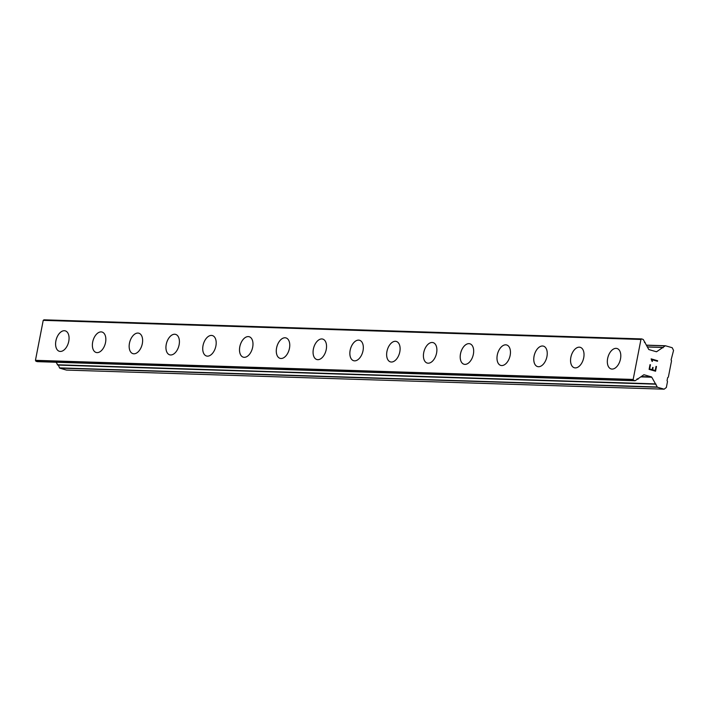 <?xml version="1.0" encoding="UTF-8"?>
<svg xmlns="http://www.w3.org/2000/svg" width="709" height="709" viewBox="0 0 709 709"><rect width="100%" height="100%" fill="white"/><g stroke="black" fill="none" stroke-linecap="round" stroke-linejoin="round"><path stroke-width="1.06" d="M611.114 368.937A10.635 6.31 106.1 0 1 607.808 357.735A10.635 6.31 106.1 0 1 616.094 348.349A10.635 6.31 106.1 0 1 617.025 348.5A10.635 6.31 106.1 0 1 620.331 359.693A10.635 6.31 106.1 0 1 612.053 369.079A10.635 6.31 106.1 0 1 611.114 368.937A10.635 6.31 106.1 0 1 607.799 357.735A10.635 6.31 106.1 0 1 616.086 348.349A10.635 6.31 106.1 0 1 617.025 348.5M574.334 367.758A10.635 6.31 106.1 0 1 571.029 356.556A10.635 6.31 106.1 0 1 579.306 347.18A10.635 6.31 106.1 0 1 580.246 347.321A10.635 6.31 106.1 0 1 583.551 358.524A10.635 6.31 106.1 0 1 575.265 367.9A10.635 6.31 106.1 0 1 574.325 367.758A10.635 6.31 106.1 0 1 571.02 356.556A10.635 6.31 106.1 0 1 579.297 347.171A10.635 6.31 106.1 0 1 580.237 347.321M537.546 366.58A10.635 6.31 106.1 0 1 534.231 355.377A10.635 6.31 106.1 0 1 542.518 346.001A10.635 6.31 106.1 0 1 543.457 346.143A10.635 6.31 106.1 0 1 546.772 357.345A10.635 6.31 106.1 0 1 538.486 366.73A10.635 6.31 106.1 0 1 537.546 366.58A10.635 6.31 106.1 0 1 534.249 355.377A10.635 6.31 106.1 0 1 542.527 346.001A10.635 6.31 106.1 0 1 543.457 346.152M500.767 365.41A10.635 6.31 106.1 0 1 497.461 354.208A10.635 6.31 106.1 0 1 505.747 344.831A10.635 6.31 106.1 0 1 506.678 344.973A10.635 6.31 106.1 0 1 509.984 356.175A10.635 6.31 106.1 0 1 501.706 365.552A10.635 6.31 106.1 0 1 500.767 365.41A10.635 6.31 106.1 0 1 497.452 354.208A10.635 6.31 106.1 0 1 505.73 344.822A10.635 6.31 106.1 0 1 506.669 344.973M463.987 364.231A10.635 6.31 106.1 0 1 460.682 353.029A10.635 6.31 106.1 0 1 468.959 343.652A10.635 6.31 106.1 0 1 469.899 343.794A10.635 6.31 106.1 0 1 473.204 354.996A10.635 6.31 106.1 0 1 464.918 364.382A10.635 6.31 106.1 0 1 463.978 364.231A10.635 6.31 106.1 0 1 460.664 353.029A10.635 6.31 106.1 0 1 468.95 343.643A10.635 6.31 106.1 0 1 469.89 343.794M427.208 363.052A10.635 6.31 106.1 0 1 423.893 351.85A10.635 6.31 106.1 0 1 432.18 342.474A10.635 6.31 106.1 0 1 433.11 342.624A10.635 6.31 106.1 0 1 436.416 353.818A10.635 6.31 106.1 0 1 428.139 363.203A10.635 6.31 106.1 0 1 427.199 363.052A10.635 6.31 106.1 0 1 423.885 351.859A10.635 6.31 106.1 0 1 432.171 342.474A10.635 6.31 106.1 0 1 433.11 342.615M390.42 361.882A10.635 6.31 106.1 0 1 387.114 350.68A10.635 6.31 106.1 0 1 395.4 341.304A10.635 6.31 106.1 0 1 396.331 341.446A10.635 6.31 106.1 0 1 399.637 352.648A10.635 6.31 106.1 0 1 391.359 362.024A10.635 6.31 106.1 0 1 390.411 361.882A10.635 6.31 106.1 0 1 387.105 350.68A10.635 6.31 106.1 0 1 395.383 341.295A10.635 6.31 106.1 0 1 396.322 341.446M353.64 360.704A10.635 6.31 106.1 0 1 350.335 349.502A10.635 6.31 106.1 0 1 358.612 340.125A10.635 6.31 106.1 0 1 359.552 340.267A10.635 6.31 106.1 0 1 362.857 351.469A10.635 6.31 106.1 0 1 354.571 360.854A10.635 6.31 106.1 0 1 353.631 360.704A10.635 6.31 106.1 0 1 350.317 349.502A10.635 6.31 106.1 0 1 358.603 340.125A10.635 6.31 106.1 0 1 359.543 340.267M316.852 359.534A10.635 6.31 106.1 0 1 313.546 348.323A10.635 6.31 106.1 0 1 321.833 338.946A10.635 6.31 106.1 0 1 322.763 339.097A10.635 6.31 106.1 0 1 326.069 350.29A10.635 6.31 106.1 0 1 317.792 359.676A10.635 6.31 106.1 0 1 316.852 359.525A10.635 6.31 106.1 0 1 313.538 348.332A10.635 6.31 106.1 0 1 321.815 338.946A10.635 6.31 106.1 0 1 322.755 339.097M280.073 358.355A10.635 6.31 106.1 0 1 276.767 347.153A10.635 6.31 106.1 0 1 285.045 337.776A10.635 6.31 106.1 0 1 285.984 337.918A10.635 6.31 106.1 0 1 289.29 349.12A10.635 6.31 106.1 0 1 281.003 358.497A10.635 6.31 106.1 0 1 280.064 358.355A10.635 6.31 106.1 0 1 276.749 347.153A10.635 6.31 106.1 0 1 285.036 337.768A10.635 6.31 106.1 0 1 285.975 337.918M243.293 357.176A10.635 6.31 106.1 0 1 239.988 345.974A10.635 6.31 106.1 0 1 248.265 336.598A10.635 6.31 106.1 0 1 249.196 336.74A10.635 6.31 106.1 0 1 252.51 347.942A10.635 6.31 106.1 0 1 244.224 357.327A10.635 6.31 106.1 0 1 243.284 357.176A10.635 6.31 106.1 0 1 239.97 345.974A10.635 6.31 106.1 0 1 248.256 336.598A10.635 6.31 106.1 0 1 249.196 336.74M206.505 355.998A10.635 6.31 106.1 0 1 203.191 344.804A10.635 6.31 106.1 0 1 211.468 335.419A10.635 6.31 106.1 0 1 212.408 335.57A10.635 6.31 106.1 0 1 215.722 346.763A10.635 6.31 106.1 0 1 207.445 356.148A10.635 6.31 106.1 0 1 206.505 355.998A10.635 6.31 106.1 0 1 203.199 344.796A10.635 6.31 106.1 0 1 211.486 335.419A10.635 6.31 106.1 0 1 212.416 335.57M169.717 354.828A10.635 6.31 106.1 0 1 166.402 343.626A10.635 6.31 106.1 0 1 174.689 334.24A10.635 6.31 106.1 0 1 175.628 334.391A10.635 6.31 106.1 0 1 178.943 345.593A10.635 6.31 106.1 0 1 170.656 354.97A10.635 6.31 106.1 0 1 169.717 354.828A10.635 6.31 106.1 0 1 166.42 343.626A10.635 6.31 106.1 0 1 174.698 334.249A10.635 6.31 106.1 0 1 175.637 334.391M132.938 353.649A10.635 6.31 106.1 0 1 129.632 342.447A10.635 6.31 106.1 0 1 137.918 333.07A10.635 6.31 106.1 0 1 138.849 333.212A10.635 6.31 106.1 0 1 142.155 344.414A10.635 6.31 106.1 0 1 133.877 353.8A10.635 6.31 106.1 0 1 132.938 353.649A10.635 6.31 106.1 0 1 129.623 342.447A10.635 6.31 106.1 0 1 137.909 333.07A10.635 6.31 106.1 0 1 138.849 333.212M96.158 352.479A10.635 6.31 106.1 0 1 92.852 341.277A10.635 6.31 106.1 0 1 101.13 331.892A10.635 6.31 106.1 0 1 102.069 332.042A10.635 6.31 106.1 0 1 105.375 343.236A10.635 6.31 106.1 0 1 97.089 352.621A10.635 6.31 106.1 0 1 96.149 352.47A10.635 6.31 106.1 0 1 92.844 341.277A10.635 6.31 106.1 0 1 101.121 331.892A10.635 6.31 106.1 0 1 102.061 332.042M59.379 351.301A10.635 6.31 106.1 0 1 56.073 340.098A10.635 6.31 106.1 0 1 64.351 330.722A10.635 6.31 106.1 0 1 65.281 330.864A10.635 6.31 106.1 0 1 68.596 342.066A10.635 6.31 106.1 0 1 60.309 351.442A10.635 6.31 106.1 0 1 59.37 351.301A10.635 6.31 106.1 0 1 56.055 340.098A10.635 6.31 106.1 0 1 64.342 330.713A10.635 6.31 106.1 0 1 65.281 330.864M664.165 389.179L66.442 370.08L59.671 368.122L657.394 387.229L651.775 377.232A0.762 0.603 91.8 0 0 651.403 376.896L644.135 374.786A0.762 0.603 91.8 0 0 643.675 374.884L635.273 380.662L633.757 380.396L633.172 379.439L640.945 339.46L641.751 338.92L643.276 339.522L648.655 349.28A0.762 0.603 91.8 0 0 649.027 349.617L656.295 351.717A0.762 0.603 91.8 0 0 656.756 351.62L665.379 345.753L672.221 347.72L673.55 350.45L671.095 359.906L671.538 360.819L668.365 377.108L667.639 377.675L667.063 380.636L667.506 381.548L666.354 387.469L664.165 389.179L657.394 387.229M58.289 365.011L59.671 368.122M56.064 362.246L57.792 364.922M641.672 338.929L44.029 319.821L43.222 320.353L35.45 360.332L36.044 361.289L37.4 361.643M649.639 368.946L652.218 369.69L649.63 368.946L650.445 364.772L649.639 368.946M652.218 369.69L652.661 367.413L653.095 367.537L652.661 367.422M653.095 367.537L652.652 369.814L653.086 367.537M652.652 369.814L655.231 370.559L652.643 369.814M655.231 370.559L656.038 366.385L656.472 366.509L656.038 366.385M656.472 366.509L655.559 371.224L649.107 369.362L650.02 364.648M655.55 371.224L656.463 366.509M652.262 360.411L651.872 359.649L651.988 361.28L651.154 358.869L657.606 360.73L651.154 358.869M657.491 361.271L657.597 360.73L657.5 361.271L651.881 359.649M652.431 361.413L652.253 360.411M35.45 360.332L633.172 379.439M43.222 320.353L640.945 339.46M59.432 367.882L657.154 386.99M58.324 365.082L656.047 384.189M57.296 364.781L655.019 383.879M641.113 376.887L651.775 377.232M641.512 376.576L651.403 376.896M637.825 378.89L637.187 378.872L637.834 378.916M37.258 361.643L634.972 380.742M36.044 361.289L633.757 380.396M35.813 361.085L633.536 380.192M43.825 319.883L641.548 338.991M655.86 351.593L656.756 351.62M647.539 346.985L662.1 347.454M662.685 347.729L663.137 347.747M646.697 345.256L665.148 345.85M665.379 345.753L646.643 345.159L665.308 345.762M57.589 364.993L655.311 384.092M636.957 379.085L638.127 379.129M37.329 361.652L635.051 380.751M44.029 319.821L641.751 338.92M644.419 342.394L645.119 342.412M647.503 346.914L662.303 347.383"/></g></svg>
